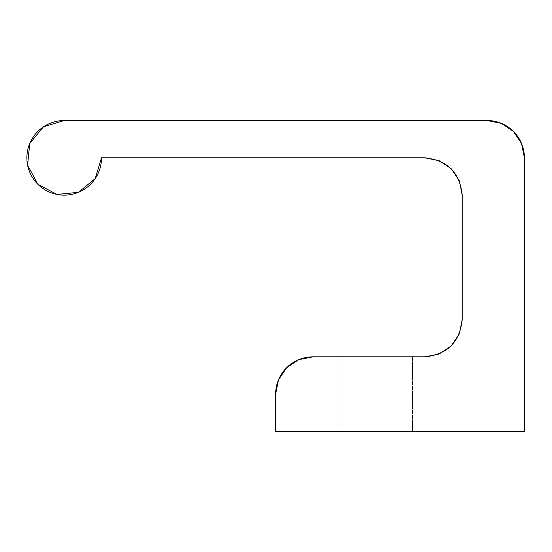 <?xml version="1.0" encoding="UTF-8"?>
<svg xmlns="http://www.w3.org/2000/svg" width="552" height="552" viewBox="0 0 552 552"><rect width="100%" height="100%" fill="white"/><g stroke="black" fill="none" stroke-linecap="round" stroke-linejoin="round"><path stroke-width="0.41" stroke-dasharray="2.76 2.07" d="M412.461 356.847L412.461 431.471L337.831 431.471L337.831 356.847L412.461 356.847L412.461 431.471L337.831 431.471L337.831 356.847L412.461 356.847L337.831 356.847L409.618 356.847L337.831 356.847L337.831 431.471L412.461 431.471L340.674 431.471L412.461 431.471L412.461 356.847L337.831 356.847L337.831 431.471L412.461 431.471L412.461 356.847M95.22 178.572L78.474 192.31L56.918 194.435L37.812 184.223L27.6 165.117L29.725 143.561L43.463 126.815L64.198 120.529L487.085 120.529L501.368 123.365L513.47 131.452L521.557 143.561L524.4 157.837L524.4 431.471L275.641 431.471L275.641 394.162L278.484 379.879L286.571 367.777L298.673 359.69L312.956 356.847L424.895 356.847L312.956 356.847A37.315 37.315 0 0 0 275.641 394.162L275.641 431.471L524.4 431.471L524.4 157.837A37.315 37.315 0 0 0 487.085 120.529L64.198 120.529A37.315 37.315 0 0 0 26.882 157.837A37.315 37.315 0 0 0 64.198 195.153A37.315 37.315 0 0 0 101.513 157.837L424.895 157.837L101.513 157.837M424.895 356.847C447.396 354.474 459.837 342.033 462.21 319.532L462.21 195.153L462.21 319.532M462.21 195.153C459.837 172.652 447.396 160.211 424.895 157.837M439.178 354.004L451.281 345.918L459.367 333.815M459.367 180.877L451.281 168.767L439.178 160.68"/><path stroke-width="0.83" d="M459.367 333.815L462.21 319.532L462.21 195.153L459.367 180.877L451.281 168.767L439.178 160.68L424.895 157.837L101.513 157.837A37.315 37.315 0 0 1 64.198 195.153A37.315 37.315 0 0 1 26.882 157.837A37.315 37.315 0 0 1 64.198 120.529L487.085 120.529A37.315 37.315 0 0 1 524.4 157.837L524.4 431.471L275.641 431.471L275.641 394.162A37.315 37.315 0 0 1 312.956 356.847L424.895 356.847L439.178 354.004L451.281 345.918L459.367 333.815L462.21 319.532C459.837 342.033 447.396 354.474 424.895 356.847L439.178 354.004M439.178 160.68L424.895 157.837C447.396 160.211 459.837 172.652 462.21 195.153L459.367 180.877M424.895 157.837L101.513 157.837L95.22 178.572L78.474 192.31L56.918 194.435L37.812 184.223L27.6 165.117L29.725 143.561L43.463 126.815L64.198 120.529L487.085 120.529L501.368 123.365L513.47 131.452L521.557 143.561L524.4 157.837L524.4 431.471L275.641 431.471L275.641 394.162L278.484 379.879L286.571 367.777L298.673 359.69L312.956 356.847L424.895 356.847M462.21 319.532L462.21 195.153M101.513 157.837L95.22 178.572"/></g></svg>
